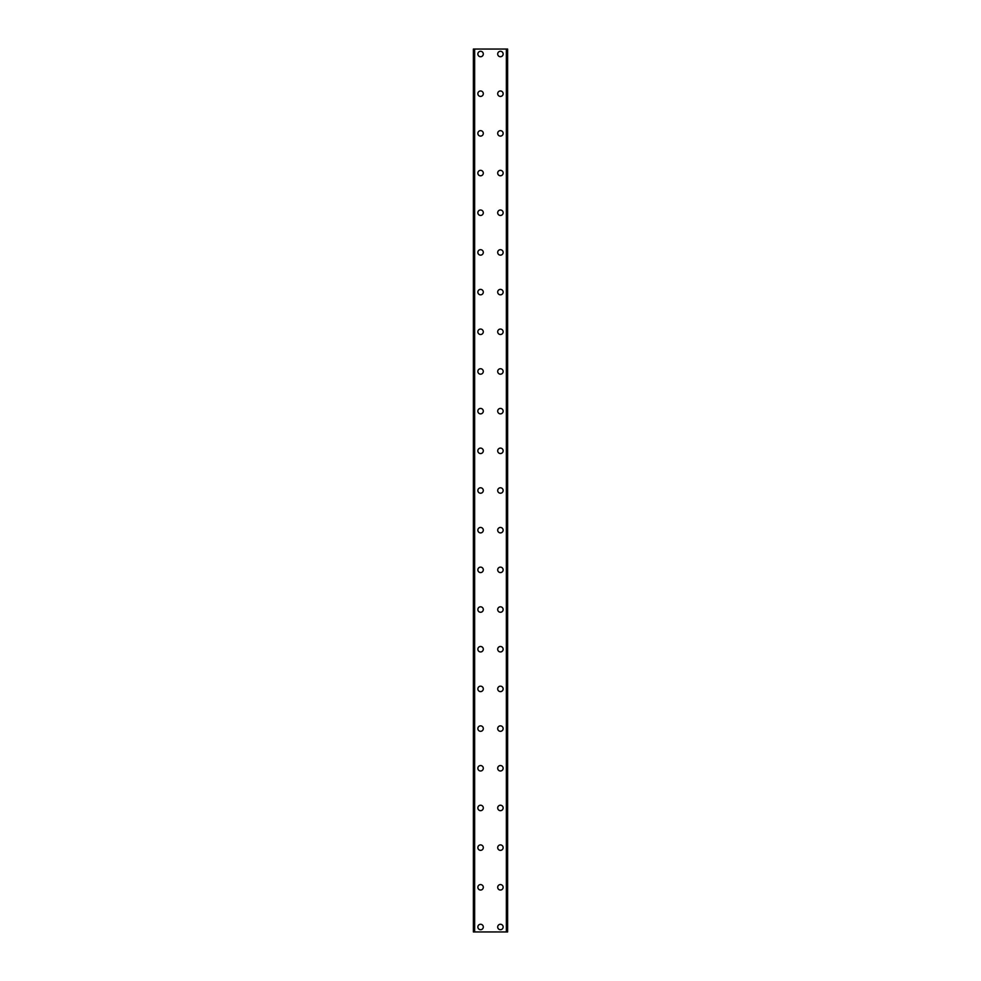 <?xml version="1.0" encoding="UTF-8"?>
<svg xmlns="http://www.w3.org/2000/svg" width="981" height="981" viewBox="0 0 981 981"><rect width="100%" height="100%" fill="white"/><g stroke="black" fill="none" stroke-linecap="round" stroke-linejoin="round"><path stroke-width="1.47" d="M477.857 926.996A2.722 2.722 0 0 1 480.58 924.261A2.722 2.722 0 0 1 483.302 926.996A2.722 2.722 0 0 1 480.58 929.718A2.722 2.722 0 0 1 477.857 926.996M477.857 887.315A2.722 2.722 0 0 1 480.58 884.58A2.722 2.722 0 0 1 483.302 887.315A2.722 2.722 0 0 1 480.58 890.037A2.722 2.722 0 0 1 477.857 887.315M477.857 847.633A2.722 2.722 0 0 1 480.58 844.899A2.722 2.722 0 0 1 483.302 847.633A2.722 2.722 0 0 1 480.58 850.355A2.722 2.722 0 0 1 477.857 847.633M477.857 807.952A2.722 2.722 0 0 1 480.58 805.217A2.722 2.722 0 0 1 483.302 807.952A2.722 2.722 0 0 1 480.58 810.674A2.722 2.722 0 0 1 477.857 807.952M477.857 768.27A2.722 2.722 0 0 1 480.58 765.536A2.722 2.722 0 0 1 483.302 768.27A2.722 2.722 0 0 1 480.58 770.992A2.722 2.722 0 0 1 477.857 768.27M477.857 728.589A2.722 2.722 0 0 1 480.58 725.854A2.722 2.722 0 0 1 483.302 728.589A2.722 2.722 0 0 1 480.58 731.311A2.722 2.722 0 0 1 477.857 728.589M477.857 688.907A2.722 2.722 0 0 1 480.58 686.173A2.722 2.722 0 0 1 483.302 688.907A2.722 2.722 0 0 1 480.58 691.63A2.722 2.722 0 0 1 477.857 688.907M477.857 649.226A2.722 2.722 0 0 1 480.58 646.491A2.722 2.722 0 0 1 483.302 649.226A2.722 2.722 0 0 1 480.58 651.948A2.722 2.722 0 0 1 477.857 649.226M477.857 609.544A2.722 2.722 0 0 1 480.58 606.81A2.722 2.722 0 0 1 483.302 609.544A2.722 2.722 0 0 1 480.58 612.267A2.722 2.722 0 0 1 477.857 609.544M477.857 569.863A2.722 2.722 0 0 1 480.58 567.128A2.722 2.722 0 0 1 483.302 569.863A2.722 2.722 0 0 1 480.58 572.585A2.722 2.722 0 0 1 477.857 569.863M477.857 530.181A2.722 2.722 0 0 1 480.58 527.447A2.722 2.722 0 0 1 483.302 530.181A2.722 2.722 0 0 1 480.58 532.904A2.722 2.722 0 0 1 477.857 530.181M477.857 490.5A2.722 2.722 0 0 1 480.58 487.778A2.722 2.722 0 0 1 483.302 490.5A2.722 2.722 0 0 1 480.58 493.222A2.722 2.722 0 0 1 477.857 490.5M477.857 450.819A2.722 2.722 0 0 1 480.58 448.096A2.722 2.722 0 0 1 483.302 450.819A2.722 2.722 0 0 1 480.58 453.553A2.722 2.722 0 0 1 477.857 450.819M477.857 411.137A2.722 2.722 0 0 1 480.58 408.415A2.722 2.722 0 0 1 483.302 411.137A2.722 2.722 0 0 1 480.58 413.872A2.722 2.722 0 0 1 477.857 411.137M477.857 371.456A2.722 2.722 0 0 1 480.58 368.733A2.722 2.722 0 0 1 483.302 371.456A2.722 2.722 0 0 1 480.58 374.19A2.722 2.722 0 0 1 477.857 371.456M477.857 331.774A2.722 2.722 0 0 1 480.58 329.052A2.722 2.722 0 0 1 483.302 331.774A2.722 2.722 0 0 1 480.58 334.509A2.722 2.722 0 0 1 477.857 331.774M477.857 292.093A2.722 2.722 0 0 1 480.58 289.37A2.722 2.722 0 0 1 483.302 292.093A2.722 2.722 0 0 1 480.58 294.827A2.722 2.722 0 0 1 477.857 292.093M477.857 252.411A2.722 2.722 0 0 1 480.58 249.689A2.722 2.722 0 0 1 483.302 252.411A2.722 2.722 0 0 1 480.58 255.146A2.722 2.722 0 0 1 477.857 252.411M477.857 212.73A2.722 2.722 0 0 1 480.58 210.008A2.722 2.722 0 0 1 483.302 212.73A2.722 2.722 0 0 1 480.58 215.464A2.722 2.722 0 0 1 477.857 212.73M477.857 173.048A2.722 2.722 0 0 1 480.58 170.326A2.722 2.722 0 0 1 483.302 173.048A2.722 2.722 0 0 1 480.58 175.783A2.722 2.722 0 0 1 477.857 173.048M477.857 133.367A2.722 2.722 0 0 1 480.58 130.645A2.722 2.722 0 0 1 483.302 133.367A2.722 2.722 0 0 1 480.58 136.101A2.722 2.722 0 0 1 477.857 133.367M477.857 93.686A2.722 2.722 0 0 1 480.58 90.963A2.722 2.722 0 0 1 483.302 93.686A2.722 2.722 0 0 1 480.58 96.42A2.722 2.722 0 0 1 477.857 93.686M477.857 54.004A2.722 2.722 0 0 1 480.58 51.282A2.722 2.722 0 0 1 483.302 54.004A2.722 2.722 0 0 1 480.58 56.739A2.722 2.722 0 0 1 477.857 54.004M497.698 926.996A2.722 2.722 0 0 1 500.42 924.261A2.722 2.722 0 0 1 503.143 926.996A2.722 2.722 0 0 1 500.42 929.718A2.722 2.722 0 0 1 497.698 926.996M497.698 887.315A2.722 2.722 0 0 1 500.42 884.58A2.722 2.722 0 0 1 503.143 887.315A2.722 2.722 0 0 1 500.42 890.037A2.722 2.722 0 0 1 497.698 887.315M497.698 847.633A2.722 2.722 0 0 1 500.42 844.899A2.722 2.722 0 0 1 503.143 847.633A2.722 2.722 0 0 1 500.42 850.355A2.722 2.722 0 0 1 497.698 847.633M497.698 807.952A2.722 2.722 0 0 1 500.42 805.217A2.722 2.722 0 0 1 503.143 807.952A2.722 2.722 0 0 1 500.42 810.674A2.722 2.722 0 0 1 497.698 807.952M497.698 768.27A2.722 2.722 0 0 1 500.42 765.536A2.722 2.722 0 0 1 503.143 768.27A2.722 2.722 0 0 1 500.42 770.992A2.722 2.722 0 0 1 497.698 768.27M497.698 728.589A2.722 2.722 0 0 1 500.42 725.854A2.722 2.722 0 0 1 503.143 728.589A2.722 2.722 0 0 1 500.42 731.311A2.722 2.722 0 0 1 497.698 728.589M497.698 688.907A2.722 2.722 0 0 1 500.42 686.173A2.722 2.722 0 0 1 503.143 688.907A2.722 2.722 0 0 1 500.42 691.63A2.722 2.722 0 0 1 497.698 688.907M497.698 649.226A2.722 2.722 0 0 1 500.42 646.491A2.722 2.722 0 0 1 503.143 649.226A2.722 2.722 0 0 1 500.42 651.948A2.722 2.722 0 0 1 497.698 649.226M497.698 609.544A2.722 2.722 0 0 1 500.42 606.81A2.722 2.722 0 0 1 503.143 609.544A2.722 2.722 0 0 1 500.42 612.267A2.722 2.722 0 0 1 497.698 609.544M497.698 569.863A2.722 2.722 0 0 1 500.42 567.128A2.722 2.722 0 0 1 503.143 569.863A2.722 2.722 0 0 1 500.42 572.585A2.722 2.722 0 0 1 497.698 569.863M497.698 530.181A2.722 2.722 0 0 1 500.42 527.447A2.722 2.722 0 0 1 503.143 530.181A2.722 2.722 0 0 1 500.42 532.904A2.722 2.722 0 0 1 497.698 530.181M497.698 490.5A2.722 2.722 0 0 1 500.42 487.778A2.722 2.722 0 0 1 503.143 490.5A2.722 2.722 0 0 1 500.42 493.222A2.722 2.722 0 0 1 497.698 490.5M497.698 450.819A2.722 2.722 0 0 1 500.42 448.096A2.722 2.722 0 0 1 503.143 450.819A2.722 2.722 0 0 1 500.42 453.553A2.722 2.722 0 0 1 497.698 450.819M497.698 411.137A2.722 2.722 0 0 1 500.42 408.415A2.722 2.722 0 0 1 503.143 411.137A2.722 2.722 0 0 1 500.42 413.872A2.722 2.722 0 0 1 497.698 411.137M497.698 371.456A2.722 2.722 0 0 1 500.42 368.733A2.722 2.722 0 0 1 503.143 371.456A2.722 2.722 0 0 1 500.42 374.19A2.722 2.722 0 0 1 497.698 371.456M497.698 331.774A2.722 2.722 0 0 1 500.42 329.052A2.722 2.722 0 0 1 503.143 331.774A2.722 2.722 0 0 1 500.42 334.509A2.722 2.722 0 0 1 497.698 331.774M497.698 292.093A2.722 2.722 0 0 1 500.42 289.37A2.722 2.722 0 0 1 503.143 292.093A2.722 2.722 0 0 1 500.42 294.827A2.722 2.722 0 0 1 497.698 292.093M497.698 252.411A2.722 2.722 0 0 1 500.42 249.689A2.722 2.722 0 0 1 503.143 252.411A2.722 2.722 0 0 1 500.42 255.146A2.722 2.722 0 0 1 497.698 252.411M497.698 212.73A2.722 2.722 0 0 1 500.42 210.008A2.722 2.722 0 0 1 503.143 212.73A2.722 2.722 0 0 1 500.42 215.464A2.722 2.722 0 0 1 497.698 212.73M497.698 173.048A2.722 2.722 0 0 1 500.42 170.326A2.722 2.722 0 0 1 503.143 173.048A2.722 2.722 0 0 1 500.42 175.783A2.722 2.722 0 0 1 497.698 173.048M497.698 133.367A2.722 2.722 0 0 1 500.42 130.645A2.722 2.722 0 0 1 503.143 133.367A2.722 2.722 0 0 1 500.42 136.101A2.722 2.722 0 0 1 497.698 133.367M497.698 93.686A2.722 2.722 0 0 1 500.42 90.963A2.722 2.722 0 0 1 503.143 93.686A2.722 2.722 0 0 1 500.42 96.42A2.722 2.722 0 0 1 497.698 93.686M497.698 54.004A2.722 2.722 0 0 1 500.42 51.282A2.722 2.722 0 0 1 503.143 54.004A2.722 2.722 0 0 1 500.42 56.739A2.722 2.722 0 0 1 497.698 54.004M507.508 49.05L473.382 49.05L473.382 931.95L507.618 931.95L507.618 49.05L507.508 931.95M507.618 49.05L507.618 931.95M473.382 931.95L473.382 49.05M474.387 49.05L474.387 931.95M474.645 49.05L474.645 931.95M506.355 49.05L506.355 931.95M506.613 49.05L506.613 931.95M473.492 49.05L473.492 931.95M474.424 49.05L474.424 931.95M506.576 49.05L506.576 931.95"/></g></svg>
